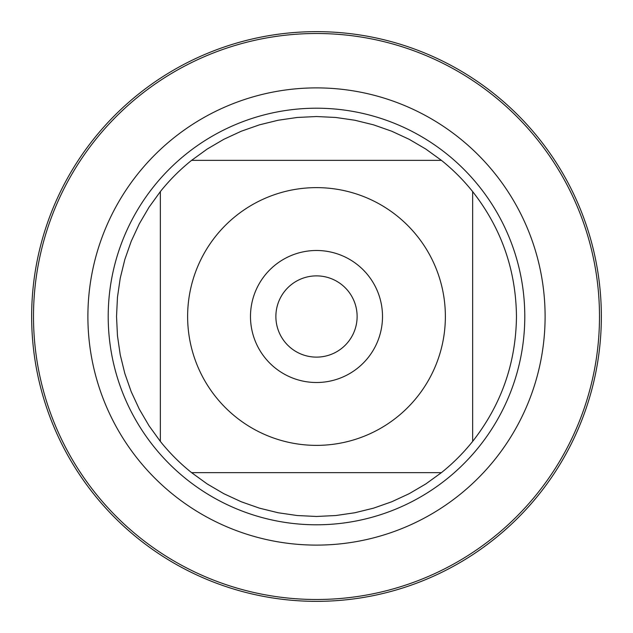 <?xml version="1.0" encoding="UTF-8"?>
<svg xmlns="http://www.w3.org/2000/svg" width="633" height="633" viewBox="0 0 633 633"><rect width="100%" height="100%" fill="white"/><g stroke="black" fill="none" stroke-linecap="round" stroke-linejoin="round"><path stroke-width="0.95" d="M33.502 316.5A282.998 282.998 0 0 1 457.999 71.418A282.998 282.998 0 0 1 457.999 561.582A282.998 282.998 0 0 1 33.502 316.5M108.203 316.5A208.297 208.297 0 0 1 420.644 136.111A208.297 208.297 0 0 1 420.644 496.889A208.297 208.297 0 0 1 108.203 316.5M275.877 316.5A40.623 40.623 0 0 0 336.811 351.679A40.623 40.623 0 0 0 336.811 281.321A40.623 40.623 0 0 0 275.877 316.5M250.486 316.5A66.014 66.014 0 0 1 349.503 259.332A66.014 66.014 0 0 1 349.503 373.668A66.014 66.014 0 0 1 250.486 316.5M445.371 316.5A128.871 128.871 0 0 0 273.844 194.893A128.871 128.871 0 0 0 215.869 397.01A128.871 128.871 0 0 0 445.371 316.5M441.415 160.355L425.811 149.056L409.187 139.315L391.7 131.213L373.525 124.836L354.812 120.238L335.743 117.461L316.5 116.535L297.257 117.461L278.188 120.238L259.475 124.836L241.3 131.213L223.813 139.315L207.189 149.056L191.585 160.355A199.965 199.965 0 0 0 160.355 191.585L149.056 207.189L139.315 223.813L131.213 241.3L124.836 259.475L120.238 278.188L117.461 297.257L116.535 316.5L117.461 335.743L120.238 354.812L124.836 373.525L131.213 391.7L139.315 409.187L149.056 425.811L160.355 441.415A199.965 199.965 0 0 0 191.585 472.645L207.189 483.944L223.813 493.685L241.3 501.787L259.475 508.164L278.188 512.762L297.257 515.539L316.5 516.465L335.743 515.539L354.812 512.762L373.525 508.164L391.7 501.787L409.187 493.685L425.811 483.944L441.415 472.645A199.965 199.965 0 0 0 472.645 441.415L472.645 191.585A199.965 199.965 0 0 0 441.415 160.355L191.585 160.355A199.965 199.965 0 0 0 160.355 191.585L160.355 441.415A199.965 199.965 0 0 0 191.585 472.645L441.415 472.645A199.965 199.965 0 0 0 472.645 441.415C501.352 404.724 515.958 363.089 516.465 316.5C515.958 269.911 501.352 228.276 472.645 191.585A199.965 199.965 0 0 0 441.415 160.355M31.65 316.5A284.85 284.85 0 0 1 316.5 31.65A284.85 284.85 0 0 1 601.35 316.5A284.85 284.85 0 0 1 316.5 601.35A284.85 284.85 0 0 1 31.65 316.5M87.892 316.5A228.608 228.608 0 0 1 430.804 118.521A228.608 228.608 0 0 1 430.804 514.479A228.608 228.608 0 0 1 87.892 316.5"/></g></svg>
